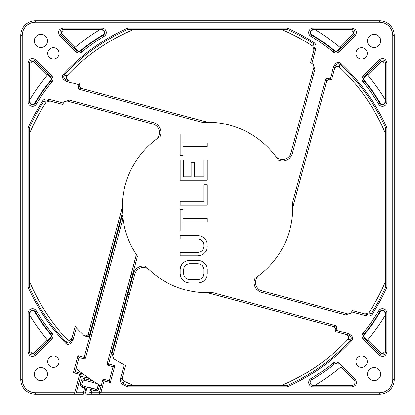 <?xml version="1.0" encoding="UTF-8"?>
<svg xmlns="http://www.w3.org/2000/svg" width="415" height="415" viewBox="0 0 415 415"><rect width="100%" height="100%" fill="white"/><g stroke="black" fill="none" stroke-linecap="round" stroke-linejoin="round"><path stroke-width="0.62" d="M281.469 385.426A192.69 192.69 0 0 0 348.097 339.263L350.805 339.932L351.671 340.731C353.777 338.246 352.594 335.839 348.123 333.51L336.233 330.324A177.926 177.926 0 0 1 335.299 331.295C336.3 330.34 336.679 328.509 336.43 325.811L333.748 326.615L207.599 292.788M336.43 325.811L212.61 292.632A85.288 85.288 0 0 1 145.769 266.352A10.292 10.292 0 0 0 133.402 273.687L133.142 274.652L134.564 275.031L112.932 355.759L111.868 354.042L114.006 358.882A177.926 177.926 0 0 0 124.23 364.738L120.573 378.381C120.122 381.608 120.864 383.678 122.804 384.591A196.305 196.305 0 0 0 127.799 386.894L128.048 385.717L128.998 385.426L286.002 385.426L286.952 385.717A195.128 195.128 0 0 0 350.805 339.932C351.91 337.566 350.888 335.901 347.744 334.931L335.066 331.533A2.941 2.941 0 0 0 335.185 331.414M80.961 373.806L81.039 374.787L76.22 392.782L83.374 392.782L83.374 394.25L35.457 394.25A14.707 14.707 0 0 1 20.75 379.543L20.75 35.457A14.707 14.707 0 0 1 35.457 20.75L379.543 20.75A14.707 14.707 0 0 1 394.25 35.457L394.25 379.543A14.707 14.707 0 0 1 379.543 394.25L100.881 394.25A1.468 1.468 0 0 1 99.46 392.398L102.63 380.571A1.468 1.468 0 0 1 104.43 379.533L109.259 380.825L113.067 366.621L114.867 365.584L108.616 363.908L127.249 294.38L127.815 294.536L111.868 354.042M75.182 326.455A177.926 177.926 0 0 1 75.136 326.398L71.65 339.377C70.628 342.681 68.921 343.693 66.53 342.417L65.679 343.231C68.133 345.576 70.597 344.419 73.071 339.761L76.308 327.694A177.926 177.926 0 0 0 83.706 335.299C84.66 336.3 86.491 336.679 89.189 336.43L102.251 287.683L102.816 287.839L84.188 357.362L77.937 355.686L73.372 372.732L79.623 374.408L74.7 392.782L76.116 393.161A1.468 1.468 0 0 1 74.7 394.25L74.7 392.782L35.457 392.782A13.233 13.233 0 0 1 22.218 379.543L22.218 35.457A13.233 13.233 0 0 1 35.457 22.218L379.543 22.218A13.233 13.233 0 0 1 392.782 35.457L392.782 379.543A13.233 13.233 0 0 1 379.543 392.782L100.881 392.782L100.881 394.25L91.29 394.25L91.29 392.782L99.413 392.782A1.468 1.468 0 0 1 99.46 392.398L100.881 392.782L104.051 380.954L110.302 382.625L114.867 365.584M129.236 294.915L127.815 294.536L133.142 274.652L132.577 274.497L137.479 256.195A85.288 85.288 0 0 1 122.586 215.494A12.647 12.647 0 0 0 121.439 218.342L108.144 267.95L107.578 267.8L122.368 212.61A85.288 85.288 0 0 1 160.04 136.639A10.292 10.292 0 0 0 153.26 122.596L152.881 124.018A8.824 8.824 0 0 1 155.931 139.57A8.824 8.824 0 0 0 152.881 124.018L67.23 101.068L69.341 100.114L64.263 101.945A177.926 177.926 0 0 0 63.428 103.096L48.674 99.144C45.712 98.666 43.694 99.278 42.62 100.964A196.305 196.305 0 0 0 28.106 127.799L29.278 128.048L29.574 128.998L29.574 286.002L29.278 286.952A195.128 195.128 0 0 0 66.53 342.417L67.22 339.6C69.191 341.083 70.841 340.367 72.169 337.447L75.131 326.398L76.308 327.694A177.926 177.926 0 0 1 75.203 326.481M40.893 367.488A6.619 6.619 0 0 0 34.279 374.107A6.619 6.619 0 0 0 40.893 380.721A6.619 6.619 0 0 0 47.512 374.107A6.619 6.619 0 0 0 40.893 367.488M40.893 34.279A6.619 6.619 0 0 0 34.279 40.893A6.619 6.619 0 0 0 40.893 47.512A6.619 6.619 0 0 0 47.512 40.893A6.619 6.619 0 0 0 40.893 34.279M374.107 34.279A6.619 6.619 0 0 0 367.488 40.893A6.619 6.619 0 0 0 374.107 47.512A6.619 6.619 0 0 0 380.721 40.893A6.619 6.619 0 0 0 374.107 34.279M53.395 355.93A5.675 5.675 0 0 0 47.72 361.605A5.675 5.675 0 0 0 53.395 367.28A5.675 5.675 0 0 0 59.07 361.605A5.675 5.675 0 0 0 53.395 355.93M361.605 355.93A5.675 5.675 0 0 0 355.93 361.605A5.675 5.675 0 0 0 361.605 367.28A5.675 5.675 0 0 0 367.28 361.605A5.675 5.675 0 0 0 361.605 355.93M53.395 47.72A5.675 5.675 0 0 0 47.72 53.395A5.675 5.675 0 0 0 53.395 59.07A5.675 5.675 0 0 0 59.07 53.395A5.675 5.675 0 0 0 53.395 47.72M361.605 47.72A5.675 5.675 0 0 0 355.93 53.395A5.675 5.675 0 0 0 361.605 59.07A5.675 5.675 0 0 0 367.28 53.395A5.675 5.675 0 0 0 361.605 47.72M379.367 355.245C383.252 357.502 385.763 356.464 386.894 352.122L386.894 313.133A4.409 4.409 0 0 0 378.708 310.856A199.983 199.983 0 0 1 362.98 333.276A4.409 4.409 0 0 0 363.291 339.169L379.367 355.245L380.405 354.202A2.941 2.941 0 0 0 385.426 352.122L385.426 313.133A2.941 2.941 0 0 0 382.485 310.192A2.941 2.941 6.3 0 1 385.426 313.133L384.975 313.133L384.975 315.685A207.853 207.853 0 0 1 367.275 340.44L364.65 337.81L364.334 338.126L380.405 354.202L381.442 353.16L367.934 339.652M352.127 386.894C356.475 385.743 357.512 383.232 355.24 379.362L339.169 363.291A4.409 4.409 0 0 0 333.276 362.98A199.983 199.983 0 0 1 310.856 378.708A4.409 4.409 0 0 0 313.133 386.894L352.127 386.894L352.122 385.426A2.941 2.941 0 0 0 354.202 380.405L340.788 366.99A207.853 207.853 0 0 1 314.949 385.426M28.106 352.127C29.258 356.475 31.768 357.512 35.638 355.24L51.709 339.169A4.409 4.409 0 0 0 52.02 333.276A199.983 199.983 0 0 1 36.292 310.856A4.409 4.409 0 0 0 28.106 313.133L28.106 352.127L29.574 352.122A2.941 2.941 0 0 0 34.595 354.202L50.666 338.126A2.941 2.941 0 0 0 50.874 334.2A201.457 201.457 0 0 1 35.036 311.613A2.941 2.941 0 0 0 29.574 313.133L29.574 352.122L31.047 352.122L31.047 317.345M35.628 59.755C31.742 57.493 29.232 58.536 28.101 62.878L28.101 101.872A4.409 4.409 0 0 0 36.292 104.149A199.983 199.983 0 0 1 52.02 81.724A4.409 4.409 0 0 0 51.709 75.831L35.628 59.755L34.595 60.798A2.941 2.941 0 0 0 29.574 62.878L29.574 101.872A2.941 2.941 0 0 0 35.031 103.392A201.457 201.457 0 0 1 50.874 80.8A2.941 2.941 0 0 0 50.666 76.874L34.595 60.798L33.553 61.835L47.066 75.348M62.873 28.101C58.525 29.252 57.488 31.763 59.755 35.633L75.831 51.709A4.409 4.409 0 0 0 81.724 52.02A199.983 199.983 0 0 1 104.149 36.292A4.409 4.409 0 0 0 101.872 28.101L62.873 28.101L62.878 29.574A2.941 2.941 0 0 0 60.798 34.595L76.874 50.666L60.798 34.595L59.755 35.633M386.899 62.873C385.748 58.525 383.237 57.488 379.367 59.755L363.291 75.831A4.409 4.409 0 0 0 362.98 81.724A199.983 199.983 0 0 1 378.708 104.149A4.409 4.409 0 0 0 386.899 101.872L386.899 62.873L385.426 62.878A2.941 2.941 0 0 0 380.405 60.798L364.334 76.874L380.405 60.798L379.367 59.755M355.245 35.628C357.507 31.742 356.464 29.232 352.122 28.101L313.128 28.101A4.409 4.409 0 0 0 310.851 36.292A199.983 199.983 0 0 1 333.276 52.02A4.409 4.409 0 0 0 339.169 51.709L355.245 35.628L354.202 34.595A2.941 2.941 0 0 0 352.122 29.574L313.128 29.574A2.941 2.941 0 0 0 311.608 35.031A201.457 201.457 0 0 1 334.2 50.874A2.941 2.941 0 0 0 338.126 50.666L354.202 34.595L353.165 33.553L339.652 47.066M374.107 367.488A6.619 6.619 0 0 0 367.488 374.107A6.619 6.619 0 0 0 374.107 380.721A6.619 6.619 0 0 0 380.721 374.107A6.619 6.619 0 0 0 374.107 367.488M385.426 133.531A192.69 192.69 0 0 0 339.257 66.903L339.932 64.195L340.731 63.329C338.246 61.223 335.839 62.406 333.51 66.877L330.324 78.767A177.926 177.926 0 0 1 331.295 79.701C330.34 78.7 328.509 78.321 325.811 78.57L326.615 81.252L292.788 207.391M350.737 313.055L350.898 312.832A2.941 2.941 0 0 1 347.77 313.932L262.119 290.982A8.824 8.824 0 0 1 259.069 275.43A8.824 8.824 0 0 0 262.119 290.982L347.77 313.932L345.659 314.886L350.737 313.055A177.926 177.926 0 0 0 351.572 311.904L366.326 315.857C369.288 316.334 371.306 315.722 372.38 314.036A196.305 196.305 0 0 0 386.894 287.201L385.717 286.952L385.426 286.002L385.426 128.998L385.717 128.048A195.128 195.128 0 0 0 339.932 64.195C337.566 63.09 335.901 64.112 334.931 67.256L331.533 79.934L331.295 79.701M262.119 290.982L261.74 292.404A10.292 10.292 0 0 1 254.96 278.361A85.288 85.288 0 0 0 292.632 202.39L325.811 78.57M133.537 29.574A192.69 192.69 0 0 0 66.903 75.738C65.575 77.652 66.317 79.26 69.118 80.567L67.256 80.069C64.112 79.099 63.09 77.434 64.195 75.068L63.329 74.269C61.223 76.754 62.406 79.161 66.877 81.485L78.767 84.676A177.926 177.926 0 0 1 79.701 83.706C78.7 84.66 78.321 86.491 78.57 89.189L81.252 88.385L207.401 122.212M78.57 89.189L202.39 122.368A85.288 85.288 0 0 1 278.361 160.04A10.292 10.292 0 0 0 292.404 153.26L290.982 152.881A8.824 8.824 0 0 1 275.43 155.931A8.824 8.824 0 0 0 290.982 152.881L313.932 67.23L314.886 69.341L313.055 64.263A177.926 177.926 0 0 0 311.904 63.428L315.857 48.674C316.334 45.712 315.722 43.694 314.036 42.62A196.305 196.305 0 0 0 287.196 28.101L286.947 29.278L285.992 29.574L129.008 29.574L128.053 29.278A195.128 195.128 0 0 0 64.195 75.068L66.903 75.738M180.177 273.921L180.753 276.743L181.905 278.999L184.213 281.256L186.517 282.387L189.401 282.952L198.043 282.952L200.927 282.387L203.231 281.256L205.534 278.999L206.691 276.743L207.267 273.921L207.267 269.408L206.691 266.586L205.534 264.329L203.231 262.072L200.927 260.942L198.043 260.376L189.401 260.376L186.517 260.942L184.213 262.072L181.905 264.329L180.753 266.586L180.177 269.408L180.177 273.921M198.043 235.549L180.177 235.549L180.177 238.936L198.043 238.936L200.352 239.502L202.079 240.627L203.231 242.319L203.807 244.58L203.807 246.837L203.231 249.093L202.079 250.785L200.352 251.915L198.043 252.476L180.177 252.476L180.177 255.863L198.043 255.863L200.927 255.298L203.231 254.172L205.534 251.915L206.691 249.659L207.267 246.837L206.691 241.758L205.534 239.502L203.231 237.24L200.927 236.114L198.043 235.549M180.177 209.591L180.177 231.036L183.062 231.036L183.062 222.004L207.267 222.004L207.267 218.622L183.062 218.622L183.062 209.591L180.177 209.591M180.177 205.077L207.267 205.077L207.267 184.763L203.807 184.763L203.807 201.69L180.177 201.69L180.177 205.077M203.807 159.936L203.807 176.863L194.588 176.863L194.588 162.192L191.128 162.192L191.128 176.863L183.638 176.863L183.638 159.936L180.177 159.936L180.177 180.25L207.267 180.25L207.267 159.936L203.807 159.936M180.177 133.978L180.177 155.418L183.062 155.418L183.062 146.391L207.267 146.391L207.267 143.004L183.062 143.004L183.062 133.978L180.177 133.978M183.638 273.921L183.638 269.408L184.213 267.151L185.365 265.455L187.092 264.329L189.401 263.764L198.043 263.764L200.352 264.329L202.079 265.455L203.231 267.151L203.807 269.408L203.807 273.921L203.231 276.177L202.079 277.874L200.352 278.999L198.043 279.565L189.401 279.565L187.092 278.999L185.365 277.874L184.213 276.177L183.638 273.921M229.272 394.25L222.02 394.25M214.763 394.25L206.39 394.25M200.435 394.25L193.183 394.25M100.881 394.25L99.823 393.804M99.517 393.327L99.434 393.031M96.296 389.343L88.613 387.283A1.468 1.468 0 0 0 86.808 388.347L85.781 392.419A1.468 1.468 0 0 0 87.207 394.25L91.29 394.25A1.468 1.468 0 0 1 89.873 392.398L90.636 389.535A1.468 1.468 0 0 1 92.441 388.497L95.564 389.332A1.468 1.468 0 0 0 97.364 388.295L98.127 385.452A1.468 1.468 0 0 0 97.665 383.963A1.468 1.468 0 0 1 98.127 385.452L99.548 385.836A2.941 2.941 0 0 0 99.647 385.177M89.873 392.398L91.29 392.782L92.057 389.918L90.636 389.535M80.66 376.208L89.427 378.558M76.22 392.782L76.116 393.161A1.468 1.468 0 0 1 74.7 394.25L78.108 394.25M75.623 393.923L75.214 394.157M86.092 388.321L84.795 393.161L83.374 392.782L85.054 386.521A1.468 1.468 0 0 1 86.092 388.321L82.398 387.33A2.941 2.941 0 0 1 80.318 383.73L81.739 384.108A1.468 1.468 0 0 0 82.782 385.909L85.054 386.521M97.1 383.605L97.084 383.652A1.468 1.468 0 0 1 97.281 383.719A1.468 1.468 0 0 0 97.084 383.652L84.302 380.228A1.468 1.468 0 0 0 82.502 381.266L81.739 384.108A1.468 1.468 0 0 0 82.782 385.909L82.398 387.33M20.75 222.118L20.75 214.866M20.75 200.134L20.75 192.882M206.525 394.25L207.459 394.25A186.75 186.75 0 0 1 207.282 394.25A186.75 186.75 0 0 0 207.459 394.25L218.772 394.25M84.323 380.233A1.468 1.468 0 0 0 82.518 381.297L81.693 384.565M196.202 20.75L185.868 20.75M176.458 20.75L167.93 20.75M254.737 20.75L243.538 20.75M232.893 20.75L220.868 20.75M394.25 200.238L394.25 207.542A186.75 186.75 0 0 0 394.25 207.282A186.75 186.75 0 0 1 394.25 207.718A186.75 186.75 0 0 0 394.25 207.542L394.25 208.522M394.25 214.565L394.25 221.818M394.25 185.728L394.25 192.985M192.882 20.75L200.134 20.75M214.866 20.75L222.118 20.75M101.156 386.085A207.853 207.853 0 0 1 76.028 368.489L75.172 371.69L80.002 372.986L80.904 373.692M51.709 339.169L50.35 337.81L47.725 340.44A207.853 207.853 0 0 1 30.025 315.685L30.025 313.133L28.106 313.133M28.101 101.872L30.02 101.872L30.02 99.32A207.853 207.853 0 0 1 47.725 74.56L50.35 77.19L51.709 75.831M82.694 373.708L80.002 372.986A1.468 1.468 0 0 1 81.039 374.787L76.116 393.161M81.055 372.463L80.852 373.215L80.002 372.986L79.623 374.408L81.039 374.787M83.809 358.783L84.188 357.362L85.609 357.74L104.238 288.218L102.816 287.839L108.144 267.95L109.565 268.334L122.861 218.726A11.174 11.174 0 0 1 122.923 218.492A11.174 11.174 0 0 0 122.861 218.726L85.609 357.74A1.468 1.468 0 0 1 83.809 358.783L78.98 357.486L75.172 371.69L73.372 372.732M77.937 355.686L78.98 357.486L76.028 368.489M351.941 311.395A177.926 177.926 0 0 1 351.572 311.904L352.491 310.627L366.71 314.44L371.394 313.398L368.894 312.765L364.982 313.973L352.491 310.627A177.926 177.926 0 0 1 352.236 310.985M331.414 79.815A2.941 2.941 0 0 1 331.533 79.934C329.411 78.57 327.772 79.011 326.615 81.252L292.788 207.5M339.263 66.903C337.348 65.58 335.74 66.317 334.433 69.118M368.894 312.765A192.69 192.69 0 0 0 385.426 281.469M348.097 339.263C349.425 337.348 348.683 335.74 345.882 334.433M125.18 365.236A177.926 177.926 0 0 0 125.563 365.439L122.441 377.095C122.098 379.056 122.596 380.399 123.935 381.126A192.69 192.69 0 0 0 133.531 385.426M124.754 365.013A177.926 177.926 0 0 1 124.23 364.738L125.563 365.439L121.994 378.765C121.471 380.856 121.911 382.448 123.312 383.533L123.935 381.126M114.234 359.022A2.941 2.941 0 0 1 112.932 355.759A2.941 2.941 0 0 0 114.234 359.022L114.006 358.882M62.764 104.015A177.926 177.926 0 0 0 62.509 104.373L50.018 101.027L46.107 102.235A192.69 192.69 0 0 0 29.574 133.531M63.059 103.605A177.926 177.926 0 0 1 63.428 103.096L62.509 104.373L48.29 100.56L43.606 101.602L46.107 102.235M67.23 101.068A2.941 2.941 0 0 0 64.102 102.168A2.941 2.941 0 0 1 67.23 101.068M89.189 336.43L88.385 333.748L122.212 207.609M29.574 281.469A192.69 192.69 0 0 0 67.225 339.6M310.985 62.764A177.926 177.926 0 0 0 310.627 62.509L313.973 50.018L312.765 46.107A192.69 192.69 0 0 0 281.463 29.574M311.395 63.059A177.926 177.926 0 0 1 311.904 63.428L310.627 62.509L314.44 48.29L313.398 43.606L312.765 46.107M313.932 67.23A2.941 2.941 0 0 0 312.832 64.102A2.941 2.941 0 0 1 313.932 67.23M364.474 334.48A201.903 201.903 0 0 0 380.348 311.847L379.964 311.613A2.941 2.941 6.3 0 1 382.485 310.192A2.941 2.941 0 0 0 379.964 311.613A201.457 201.457 0 0 1 364.126 334.2L364.474 334.48A2.495 2.495 0 0 0 364.65 337.81M384.975 313.133A2.495 2.495 -173.7 0 0 380.348 311.847M50.35 337.81A2.495 2.495 0 0 0 50.526 334.48A201.903 201.903 0 0 1 34.653 311.847A2.495 2.495 0 0 0 30.025 313.133M50.526 80.52A201.903 201.903 0 0 0 34.647 103.159L35.031 103.392A201.457 201.457 0 0 1 50.874 80.8L50.526 80.52A2.495 2.495 0 0 0 50.35 77.19M30.02 101.872A2.495 2.495 0 0 0 34.647 103.159M75.831 51.709L77.19 50.35L74.56 47.725A207.853 207.853 0 0 1 99.32 30.02L101.872 30.02L101.872 29.574L62.878 29.574L62.878 31.042C61.425 31.426 61.078 32.266 61.835 33.553L60.798 34.595A2.941 2.941 0 0 1 62.878 29.574M76.874 50.666A2.941 2.941 0 0 0 80.8 50.874A201.457 201.457 0 0 1 103.392 35.031L103.159 34.647A2.495 2.495 0 0 0 101.872 30.02M103.159 34.647A201.903 201.903 0 0 0 80.52 50.526L81.724 52.02M77.19 50.35A2.495 2.495 -3.5 0 0 80.52 50.526M363.291 75.831L364.334 76.874A2.941 2.941 0 0 0 364.126 80.8A201.457 201.457 0 0 1 379.969 103.392L380.353 103.159A2.495 2.495 0 0 0 384.98 101.872L385.426 101.872L385.426 62.878L383.958 62.878C383.574 61.425 382.734 61.078 381.447 61.835L380.405 60.798A2.941 2.941 0 0 1 385.426 62.878M380.353 103.159A201.903 201.903 0 0 0 364.474 80.52L362.98 81.724M364.334 76.874L364.65 77.19A2.495 2.495 86.5 0 0 364.474 80.52M364.65 77.19L367.275 74.56A207.853 207.853 0 0 1 384.98 99.32L384.98 101.872M333.276 52.02L334.48 50.526A2.495 2.495 0 0 0 337.81 50.35L339.169 51.709M334.48 50.526A201.903 201.903 0 0 0 311.841 34.647L310.851 36.292M313.128 28.101L313.128 30.02A2.495 2.495 167.2 0 0 311.841 34.647M313.128 30.02L315.68 30.02A207.853 207.853 0 0 1 340.44 47.725L337.81 50.35M125.828 294.002L131.156 274.118L132.577 274.497L127.249 294.38L125.828 294.002L107.2 363.53A1.468 1.468 0 0 0 108.237 365.33A1.468 1.468 0 0 1 107.2 363.53L136.442 254.665M366.71 314.44L364.982 313.973L366.71 314.44L366.326 315.857M333.51 66.877L334.931 67.256L331.533 79.929C329.411 78.57 327.772 79.011 326.615 81.252M292.788 207.152L292.783 206.857M292.767 205.7L292.757 205.259M292.741 204.73L292.674 203.07M136.592 254.893L136.826 255.241M137.132 255.687L137.355 256.008M122.586 215.494L122.653 216.137M122.773 217.253L122.824 217.714M159.433 137.049L158.872 137.432M158.343 137.801L157.84 138.159M156.875 138.864L156.403 139.212M122.212 207.848L122.218 208.143M122.233 209.3L122.243 209.741M122.259 210.265L122.326 211.93M146.277 266.876L146.754 267.364M147.206 267.82L147.647 268.256M148.503 269.086L148.928 269.496M208.123 292.783L208.454 292.783M209.243 292.767L211.915 292.674M277.951 159.433L277.568 158.872M277.199 158.343L276.841 157.84M276.136 156.875L275.788 156.403M206.878 122.212L206.546 122.218M205.752 122.228L203.085 122.326M255.567 277.951L256.128 277.568M256.657 277.199L257.16 276.841M258.125 276.136L258.597 275.788M106.157 267.421L107.578 267.8L102.251 287.683L100.829 287.305L122.212 207.5M83.706 335.299L83.493 335.097A2.941 2.941 0 0 0 88.385 333.748L100.829 287.305M348.123 333.51L347.744 334.931L335.071 331.533L335.299 331.295M335.164 331.44L335.071 331.533C336.43 329.411 335.989 327.772 333.748 326.615L207.5 292.788M335.756 330.822L335.382 331.212M351.671 340.731A196.305 196.305 0 0 1 287.201 386.894L286.952 385.717M128.048 385.717A195.128 195.128 0 0 1 123.312 383.533L122.804 384.591M120.573 378.381L121.994 378.765M107.2 363.53L108.616 363.908L108.237 365.33L113.067 366.621L109.259 380.825L110.302 382.625M131.156 274.118L136.39 254.587M133.402 273.687L134.823 274.071A8.824 8.824 0 0 1 149.359 269.9A8.824 8.824 0 0 0 134.823 274.071L134.564 275.031M102.63 380.571L104.051 380.954L104.43 379.533L109.259 380.825M72.169 337.447L71.65 339.377L73.071 339.761M65.684 343.231A196.305 196.305 0 0 1 28.106 287.201L29.278 286.952M29.278 128.048A195.128 195.128 0 0 1 43.606 101.602L42.62 100.964M48.674 99.144L48.29 100.56L50.018 101.027L48.29 100.56M79.701 83.706L79.929 83.467C78.57 85.589 79.011 87.228 81.252 88.385L207.5 122.212M79.244 84.178L79.618 83.789M69.118 80.567L67.256 80.069L66.877 81.485M287.196 28.101L127.799 28.101L128.053 29.278M286.947 29.278A195.128 195.128 0 0 1 313.398 43.606L314.036 42.62M315.857 48.674L314.44 48.29L313.973 50.018L314.44 48.29M330.822 79.244L331.212 79.618M340.725 63.329A196.305 196.305 0 0 1 386.894 127.799L385.717 128.048M385.717 286.952A195.128 195.128 0 0 1 371.394 313.398L372.38 314.036M362.98 333.276L364.126 334.2A2.941 2.941 0 0 0 364.334 338.126L363.291 339.169M104.149 36.292L103.392 35.031A2.941 2.941 0 0 0 101.872 29.574L101.872 28.101M378.708 104.149L379.969 103.392A2.941 2.941 0 0 0 385.426 101.872L386.899 101.872M339.169 363.291L338.126 364.334A2.941 2.941 0 0 0 334.2 364.126A201.457 201.457 0 0 1 311.613 379.964A2.941 2.941 0 0 0 313.133 385.426L352.122 385.426M340.788 366.99L354.202 380.405L355.24 379.362M160.263 394.25L171.525 394.25M182.175 394.25L194.189 394.25M229.116 394.25L238.532 394.25M247.065 394.25L254.737 394.25M207.459 394.25A186.75 186.75 0 0 0 207.718 394.25A186.75 186.75 0 0 1 207.459 394.25A186.75 186.75 0 0 0 207.718 394.25A186.75 186.75 0 0 1 207.282 394.25M287.201 386.894L127.799 386.894M28.106 287.201L28.106 127.799M153.26 122.596L69.341 100.114M386.894 127.799L386.894 287.201M261.74 292.404L345.659 314.886M127.799 28.106A196.305 196.305 0 0 0 63.329 74.269M292.404 153.26L314.886 69.341M92.441 388.497L92.057 389.918L95.185 390.754A2.941 2.941 0 0 0 98.786 388.673L99.548 385.836M93.173 381.079L84.681 378.807A2.941 2.941 0 0 0 81.081 380.887L80.318 383.73M84.681 378.807L84.302 380.228A1.468 1.468 0 0 0 82.502 381.266L81.081 380.887M95.185 390.754L95.564 389.332A1.468 1.468 0 0 0 97.364 388.295L98.786 388.673M35.457 392.782L35.457 394.25A14.707 14.707 0 0 1 20.75 379.543L22.218 379.543M22.218 35.457L20.75 35.457M394.25 207.282A186.75 186.75 0 0 1 394.25 207.542M35.457 20.75L35.457 22.218M379.543 22.218L379.543 20.75M394.25 35.457L392.782 35.457M392.782 379.543L394.25 379.543M379.543 394.25L379.543 392.782M122.861 218.726L121.439 218.342M83.493 335.097A2.941 2.941 0 0 0 88.385 333.748M335.071 331.533C336.43 329.411 335.989 327.772 333.748 326.615M347.77 313.932A2.941 2.941 0 0 0 350.898 312.832M383.953 317.345L383.953 352.122L386.894 352.122M383.953 352.122C383.574 353.57 382.739 353.912 381.442 353.16M380.405 354.202A2.941 2.941 0 0 0 385.426 352.122M379.964 311.613L378.708 310.856M386.894 313.133L385.426 313.133M75.348 47.066L61.835 33.553M97.66 31.042L62.873 31.042M367.934 75.348L381.447 61.835M383.958 97.66L383.958 62.873M353.165 33.553C353.917 32.256 353.57 31.421 352.122 31.042L317.34 31.042M352.122 31.042L352.122 28.101M354.202 34.595A2.941 2.941 0 0 0 352.122 29.574M338.126 364.334A2.941 2.941 0 0 0 334.2 364.126A201.457 201.457 0 0 1 311.613 379.964A2.941 2.941 0 0 0 313.133 385.426L313.133 386.894M311.613 379.964L310.856 378.708M334.2 364.126L333.276 362.98M52.02 333.276L50.526 334.48M36.292 310.856L34.653 311.847M47.066 339.652L33.558 353.16C32.266 353.917 31.431 353.57 31.047 352.122M33.558 353.16L35.638 355.24M33.553 61.835C32.256 61.083 31.421 61.43 31.042 62.878L31.042 97.66M31.042 62.878L28.101 62.878M50.874 80.8L52.02 81.724M35.031 103.392L36.292 104.149M367.726 87.824A199.983 199.983 0 0 1 372.073 93.878M327.176 367.726A199.983 199.983 0 0 1 321.122 372.073M350.737 313.05L350.934 312.78L350.737 313.05"/></g></svg>
